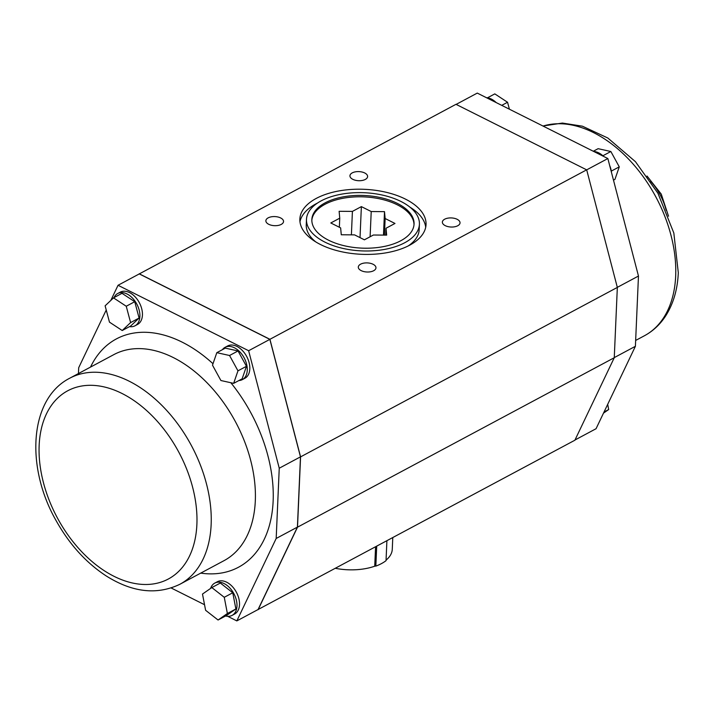 <?xml version="1.0" encoding="UTF-8"?>
<svg xmlns="http://www.w3.org/2000/svg" width="714" height="714" viewBox="0 0 714 714"><rect width="100%" height="100%" fill="white"/><g stroke="black" fill="none" stroke-linecap="round" stroke-linejoin="round"><path stroke-width="1.07" d="M456.139 104.405L477.264 93.097L607.855 158.544L638.468 276.041L635.398 346.299L596.056 428.721L574.993 439.994M635.398 346.299L614.272 357.607M638.468 276.041L617.315 287.358M613.478 180.151L614.95 179.366L619.27 166.853L610.854 151.511L598.118 148.682L593.298 151.252M607.855 158.544L586.694 169.861L455.978 104.315L139.105 274.006M619.27 166.853L611.3 171.11M610.854 151.511L602.893 155.759M611.487 172.511A18.314 11.843 -118.1 0 0 609.631 165.389M603.589 156.411A18.314 11.843 -118.1 0 0 593.762 151.484M603.491 413.147L608.685 409.533L607.685 404.347M608.685 409.533L604.026 412.032M509.403 109.206L507.547 102.254L494.802 93.882L487.501 97.791M507.547 102.254L501.737 105.369M496.221 102.602A18.314 11.843 -118.1 0 0 486.395 97.675M258.12 609.685L297.506 527.182L300.576 456.88L269.928 339.293L586.685 169.825L617.333 287.421L614.263 357.723L574.886 440.217L257.959 609.595M269.928 339.293L139.212 273.783M227.704 616.325L236.834 620.903L276.184 538.472L279.245 468.214L300.478 456.853L269.865 339.364L139.275 273.917L118.042 285.279L110.813 300.424M300.478 456.853L297.408 527.119L258.066 609.542L236.834 620.903M280.647 217.948A8.845 4.552 2.5 0 0 271.222 216.833A8.845 4.552 2.5 0 0 265.867 220.742A8.845 4.552 2.5 0 0 274.506 225.678A8.845 4.552 2.5 0 0 283.538 221.518A8.845 4.552 2.5 0 0 280.647 217.948M414.004 224.74A51.149 26.347 2.5 0 0 397.287 204.811A51.149 26.347 2.5 0 0 343.372 198.215A51.149 26.347 2.5 0 0 311.839 220.278M364.408 239.815L373.368 235.022L386.658 235.12L386.024 228.248L394.985 223.455L385.141 218.52L384.507 211.647L371.218 211.54L361.373 206.614L352.413 211.398L339.123 211.299L339.748 218.172L330.796 222.964L340.64 227.9L341.274 234.772L354.563 234.879L364.408 239.815M400.956 201.473A56.522 29.113 2.5 0 0 340.694 194.315A56.522 29.113 2.5 0 0 306.484 219.341A56.522 29.113 2.5 0 0 361.686 250.891A56.522 29.113 2.5 0 0 419.413 224.267A56.522 29.113 2.5 0 0 400.956 201.473M397.341 203.401A51.149 26.347 2.5 0 0 342.809 196.93A51.149 26.347 2.5 0 0 311.848 219.573A51.149 26.347 2.5 0 0 361.802 248.124A51.149 26.347 2.5 0 0 414.058 224.035A51.149 26.347 2.5 0 0 397.341 203.401M405.409 199.09A63.153 32.523 2.5 0 0 338.079 191.093A63.153 32.523 2.5 0 0 299.862 219.046A63.153 32.523 2.5 0 0 361.534 254.3A63.153 32.523 2.5 0 0 426.044 224.562A63.153 32.523 2.5 0 0 405.409 199.09M317.48 203.071A63.153 32.523 2.5 0 0 299.96 221.759M425.705 227.257A63.153 32.523 2.5 0 0 409.881 207.105M306.484 219.341L306.252 224.749A56.522 29.113 2.5 0 0 315.784 241.912M408.185 245.946A56.522 29.113 2.5 0 0 419.18 229.676L419.413 224.267M384.418 235.102L385.141 218.52M383.48 235.102L384.507 211.647M386.024 228.248L385.73 235.111M364.72 172.975A8.845 4.552 2.5 0 0 355.286 171.86A8.845 4.552 2.5 0 0 349.94 175.769A8.845 4.552 2.5 0 0 358.571 180.704A8.845 4.552 2.5 0 0 367.603 176.545A8.845 4.552 2.5 0 0 364.72 172.975M457.147 219.296A8.845 4.552 2.5 0 0 447.714 218.181A8.845 4.552 2.5 0 0 442.368 222.09A8.845 4.552 2.5 0 0 450.998 227.025A8.845 4.552 2.5 0 0 460.03 222.866A8.845 4.552 2.5 0 0 457.147 219.296M373.074 264.269A8.845 4.552 2.5 0 0 363.649 263.154A8.845 4.552 2.5 0 0 358.303 267.072A8.845 4.552 2.5 0 0 366.934 271.998A8.845 4.552 2.5 0 0 375.966 267.839A8.845 4.552 2.5 0 0 373.074 264.269M617.333 287.421L300.576 456.88M351.395 234.852L352.413 211.398M339.748 218.172L339.355 227.257M360.017 237.61L361.373 206.614M371.218 211.54L370.111 236.762M225.562 615.995A18.314 11.843 -118.1 0 0 232.068 615.397L234.62 614.031A18.314 11.843 -118.1 0 0 239.511 604.669A18.314 11.843 -118.1 0 0 232.059 586.265A18.314 11.843 -118.1 0 0 217.342 581.74L214.789 583.097A18.314 11.843 -118.1 0 0 210.594 588.425M238.895 380.544A18.314 11.843 -118.1 0 0 242.358 379.616L244.911 378.25A18.314 11.843 -118.1 0 0 249.811 368.888A18.314 11.843 -118.1 0 0 242.349 350.485A18.314 11.843 -118.1 0 0 227.632 345.96L225.088 347.316A18.314 11.843 -118.1 0 0 222.384 349.69M129.52 326.619A18.314 11.843 -118.1 0 0 134.991 325.807L137.534 324.442A18.314 11.843 -118.1 0 0 142.434 315.079A18.314 11.843 -118.1 0 0 134.982 296.676A18.314 11.843 -118.1 0 0 120.264 292.142L117.712 293.508A18.314 11.843 -118.1 0 0 113.999 297.604M106.234 310.01L78.701 367.701L78.442 373.556M204.534 604.713L171.19 587.997M118.042 285.279L248.633 350.726L279.245 468.214M614.263 357.723L297.506 527.182M276.184 538.472L297.408 527.119M248.633 350.726L269.865 339.364M134.991 325.807A18.314 11.843 -118.1 0 0 139.89 316.436A18.314 11.843 -118.1 0 0 132.429 298.033A18.314 11.843 -118.1 0 0 117.712 293.508M130.707 325.986L139.096 318.033L134.741 301.701L121.996 293.329L113.508 297.872L105.119 305.824L109.474 322.148L122.219 330.528L130.707 325.986M122.219 330.528L130.6 322.576L126.244 306.244L113.508 297.872M242.358 379.616A18.314 11.843 -118.1 0 0 247.258 370.254A18.314 11.843 -118.1 0 0 239.806 351.85A18.314 11.843 -118.1 0 0 225.088 347.316M233.648 383.356L242.144 378.813L246.464 366.291L238.039 350.949L225.303 348.129L216.815 352.671L212.495 365.184L220.912 380.526L233.648 383.356L237.967 370.834L229.551 355.501L216.815 352.671M126.244 306.244L134.741 301.701M130.6 322.576L139.096 318.033M237.967 370.834L246.464 366.291M229.551 355.501L238.039 350.949M232.068 615.397A18.314 11.843 -118.1 0 0 236.968 606.034A18.314 11.843 -118.1 0 0 229.506 587.631A18.314 11.843 -118.1 0 0 214.789 583.097M232.764 592.763L220.314 583.026L211.826 587.568L202.49 594.057L205.605 610.283L218.056 620.011L227.382 613.522L235.879 608.98L232.764 592.763L224.267 597.306L211.826 587.568M218.056 620.011L226.543 615.468L235.879 608.98M227.382 613.522L224.267 597.306M392.78 537.642L392.272 549.253A43.572 22.437 -177.5 0 1 386.06 560.124M375.02 566.104A43.572 22.437 -177.5 0 1 335.446 568.317M386.899 540.784L386.033 560.66A44.206 22.768 -177.5 0 1 375.841 566.104L374.734 566.104L375.573 546.853M375.841 566.104L376.706 546.237M666.162 210.264A46.098 29.818 -118.1 0 0 650.659 181.285M543.033 126.066A116.828 75.577 61.9 0 1 632.899 163.801A116.828 75.577 61.9 0 1 675.676 276.023A116.828 75.577 61.9 0 1 644.421 335.758C653.007 331.109 660.075 324.513 665.635 315.972C673.356 303.843 677.577 289.429 678.3 272.721L673.829 233.005L657.942 193.289L635.46 161.694L607.81 138.007L582.392 126.182L562.436 123.067L542.908 126.003M200.732 573.119A129.457 83.743 -118.1 0 0 273.141 501.049A129.457 83.743 -118.1 0 0 230.845 382.731M212.995 363.721A129.457 83.743 -118.1 0 0 90.517 367.094M196.885 524.433A106.725 69.044 61.9 0 1 75.086 544.264A106.725 69.044 61.9 0 1 82.003 385.971A106.725 69.044 61.9 0 1 196.885 524.433M211.148 524.54A116.828 75.577 61.9 0 1 179.892 584.266C157.035 595.235 132.492 592.477 106.288 575.993C86.126 562.828 69.419 544.407 56.156 520.711C25.427 467.063 29.203 398.921 69.677 378.241A116.828 75.577 61.9 0 1 163.577 407.123A116.828 75.577 61.9 0 1 211.148 524.54M69.677 378.241L113.838 354.617A116.828 75.577 61.9 0 1 207.738 383.498A116.828 75.577 61.9 0 1 255.309 500.916A116.828 75.577 61.9 0 1 224.053 560.642L179.892 584.266M668.518 216.199L661.262 194.11L647.027 176.028M635.656 340.444L644.421 335.758"/></g></svg>

